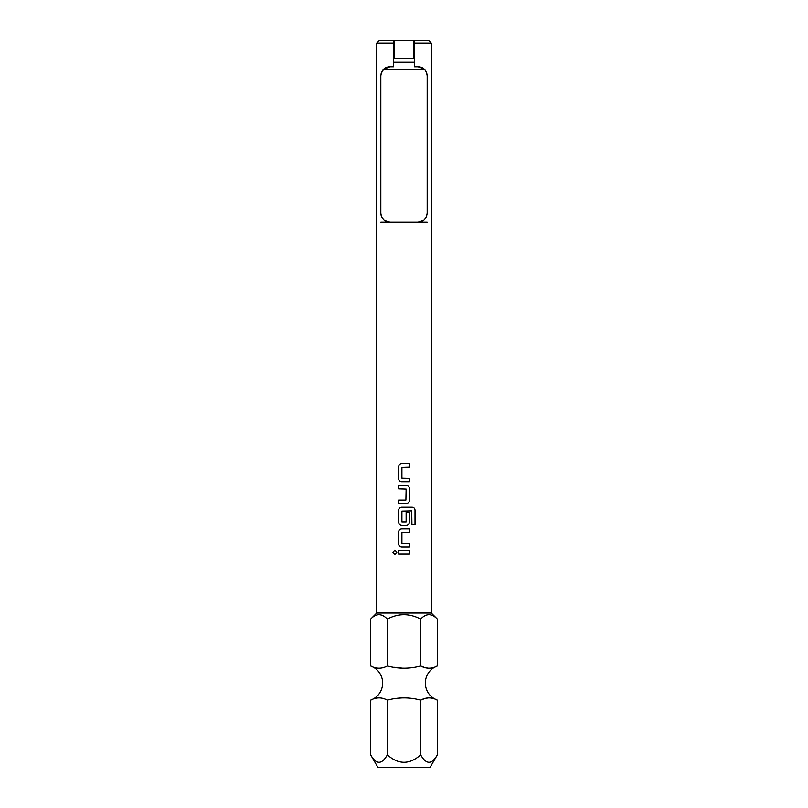 <?xml version="1.0" encoding="UTF-8"?>
<svg xmlns="http://www.w3.org/2000/svg" width="808" height="808" viewBox="0 0 808 808"><rect width="100%" height="100%" fill="white"/><g stroke="black" fill="none" stroke-linecap="round" stroke-linejoin="round"><path stroke-width="1.21" d="M394.89 550.248L392.981 552.318L394.89 554.389M396.849 552.318L394.87 550.248L392.951 552.318L394.87 554.389L396.849 552.318M397.203 698.314L404 697.779M437.33 754.874C431.785 764.752 426.24 764.752 420.665 754.874C409.595 764.752 398.485 764.752 387.335 754.874C381.8 764.752 376.245 764.752 370.67 754.874L378.023 767.6L429.977 767.6L437.33 754.874L437.33 700.152C431.826 697.183 426.271 697.183 420.665 700.152L424.059 698.839M424.846 698.556L428.998 697.779M437.33 700.152A18.18 18.18 0 0 1 437.33 665.974L437.33 619.13C431.724 613.302 426.169 613.302 420.665 619.13C409.454 613.302 398.344 613.302 387.335 619.13C381.74 613.302 376.185 613.302 370.67 619.13L370.67 665.974A18.18 18.18 0 0 1 370.67 700.152L370.67 754.874M437.33 665.974C431.826 668.943 426.271 668.943 420.665 665.974L424.059 667.287M424.846 667.57L428.998 668.347M394.011 667.267L404 668.347M375.609 667.812L379.002 668.347M375.609 698.314L379.002 697.779M384.77 220.604L389.911 222.2C384.659 222.018 381.629 218.988 380.821 213.11L380.821 75.851C381.618 69.973 384.648 66.943 389.911 66.761L393.546 66.761L393.546 40.4L379.457 40.4L376.73 43.127L376.73 613.07L431.27 613.07L437.33 619.13M393.546 43.127L376.73 43.127M376.73 613.07L370.67 619.13M381.134 73.498L383.598 69.306L424.402 69.306L425.887 71.165M427.18 222.2L418.089 222.2L423.503 220.412M426.513 216.524L427.18 213.11C426.382 218.988 423.352 222.018 418.089 222.2L380.821 222.2M424.584 219.473L425.978 217.635M380.962 214.706L381.507 216.574M382.002 217.584L383.426 219.483M393.546 40.4L428.543 40.4L431.27 43.127L414.454 43.127L414.454 66.761L418.089 66.761L423.594 68.619M393.546 62.206L414.454 62.206M393.546 58.58L414.454 58.58M401.697 463.792C399.819 463.974 398.788 465.014 398.617 466.903L398.607 478.599C398.778 480.497 399.809 481.528 401.687 481.719L409.444 481.719L409.444 478.376L401.909 478.154L401.909 467.357L409.444 467.135L409.444 463.792L401.687 463.792C399.809 463.974 398.778 465.014 398.607 466.903L398.617 478.599C398.788 480.497 399.819 481.538 401.697 481.719M405.909 500.091L398.607 500.091L398.607 503.435L406.353 503.435C408.242 503.243 409.262 502.202 409.444 500.314L409.444 488.618C409.262 486.729 408.242 485.689 406.353 485.507L398.607 485.507L398.607 488.84L406.131 489.062L405.909 500.091M415.049 524.362L415.049 510.333C414.898 508.444 413.928 507.404 412.141 507.222L401.687 507.222C399.809 507.404 398.778 508.444 398.607 510.333L398.607 522.029C398.778 523.917 399.809 524.958 401.687 525.15L406.353 525.15C408.242 524.958 409.262 523.917 409.444 522.029L409.444 512.454L406.131 512.454L406.131 521.948L401.909 521.948L401.909 511.141L411.706 510.919L411.929 524.362L415.049 524.362M401.697 528.927C399.819 529.119 398.788 530.149 398.617 532.048L398.607 543.744C398.778 545.632 399.809 546.673 401.687 546.854L409.444 546.854L409.444 543.521L401.909 543.299L401.909 532.492L409.444 532.27L409.444 528.927L401.687 528.927C399.809 529.119 398.778 530.159 398.607 532.048L398.617 543.744C398.788 545.632 399.819 546.673 401.697 546.854M409.444 550.642L398.607 550.642L398.607 553.985L409.444 553.985L409.444 550.642M431.27 43.127L431.27 613.07M418.089 66.761C423.341 66.943 426.371 69.973 427.18 75.851L427.18 213.11M427.079 74.477L426.412 72.195M414.454 40.4L414.454 43.127M428.836 614.666L427.897 614.747M403.687 614.666L401.808 614.747M383.265 615.888L380.103 614.747M378.851 614.666L377.912 614.747M383.598 69.306L389.911 66.761M387.335 619.13L387.335 665.974C398.546 668.943 409.656 668.943 420.665 665.974L420.665 619.13M387.335 665.974C381.831 668.943 376.276 668.943 370.67 665.974M420.665 754.874L420.665 700.152C409.656 697.183 398.546 697.183 387.335 700.152C381.831 697.183 376.276 697.183 370.67 700.152M387.335 700.152L387.335 754.874M409.424 553.985L409.424 550.642M398.617 550.642L398.617 553.985M409.424 532.27L409.424 528.927M409.424 546.854L409.424 543.521M411.929 524.362L415.019 524.362L415.019 510.333C414.868 508.434 413.898 507.404 412.11 507.222M401.697 507.222C399.819 507.404 398.788 508.444 398.617 510.333L398.617 522.029C398.788 523.927 399.819 524.958 401.697 525.15M406.353 525.15C408.222 524.958 409.252 523.917 409.424 522.029L409.424 512.454L406.131 512.454M398.617 485.507L398.617 488.84M406.353 503.435C408.222 503.253 409.252 502.212 409.424 500.314L409.424 488.618C409.252 486.729 408.222 485.689 406.353 485.507M398.617 500.091L398.617 503.435M409.424 467.135L409.424 463.792M409.424 481.719L409.424 478.376M413.544 40.4L413.544 58.58M394.456 58.58L394.456 40.4"/></g></svg>
